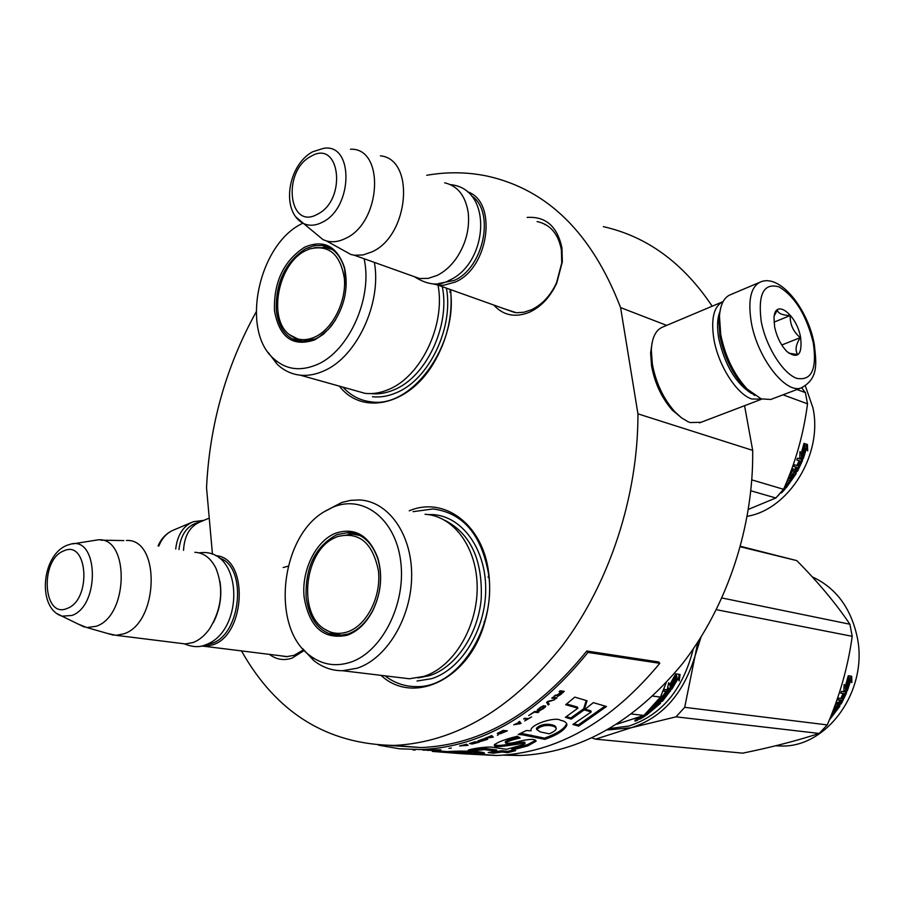 <?xml version="1.0" encoding="UTF-8"?>
<svg xmlns="http://www.w3.org/2000/svg" width="904" height="904" viewBox="0 0 904 904"><rect width="100%" height="100%" fill="white"/><g stroke="black" fill="none" stroke-linecap="round" stroke-linejoin="round"><path stroke-width="1.36" d="M527.145 217.435C545.7 216.203 557.305 226.35 561.949 247.854L562.333 261.866L556.717 283.178C550.242 297.02 541.213 306.682 529.62 312.162C515.303 317.937 503.358 315.564 493.776 305.043M537.066 221.604L537.948 221.762C550.604 224.791 558.412 234.181 561.384 249.933L561.746 262.985L556.514 282.828C550.491 295.721 542.072 304.727 531.269 309.846L523.8 312.242L516.421 312.75L504.003 308.693M304.049 650.575L292.082 658.123C283.845 660.813 276.296 659.57 269.448 654.394M303.495 649.84L294.037 655.355L286.365 656.677L280.104 655.716M283.144 567.531L288.184 566.164M409.229 510.816C444.079 495.934 482.86 524.23 488.646 572.582L488.917 574.82C490.68 590.888 489.222 606.923 484.567 622.912C469.04 679.401 413.343 705.606 381.025 675.356M450.599 289.619C452.972 315.462 447.254 340.085 433.457 363.498C408.371 405.806 361.815 415.501 339.384 386.144M426.733 175.286C447.017 171.715 467.108 171.963 487.007 176.054C547.428 189.354 591.95 233.198 620.585 307.597L637.941 413.851C638.156 495.855 609.59 582.967 562.446 645.569C511.641 709.052 455.605 742.342 394.347 745.427C327.395 744.5 276.443 712.996 241.492 650.914M212.463 554.231L206.541 487.753C209.525 425.004 226.068 366.38 256.171 311.891M637.941 413.851L752.682 450.373C753.766 526.275 727.189 606.403 682.26 663.954C633.828 722.341 579.701 752.862 519.879 755.518L503.483 755.156M744.568 405.704L752.682 450.373M620.585 307.597L666.689 325.383M544.75 224.61L545.507 224.508M603.364 226.667C646.993 236.43 683.266 262.951 712.182 306.207M413.094 511.664L433.061 508.952C462.746 512.828 481.21 534.253 488.442 573.249C497.166 627.625 457.639 688.306 416.224 686.599C404.777 686.599 394.37 683.017 385.014 675.83M450.328 289.529C458.712 344.266 411.896 408.845 370.979 401.817C360.063 400.517 350.729 395.636 342.966 387.149M215.717 555.723C248.769 556.796 246.317 635.015 212.496 644.936L204.812 646.349L201.309 646.055M219.254 557.994C247.583 566.13 241.515 634.777 211.4 643.546L205.536 644.857M219.943 581.351C222.203 595.77 219.988 609.556 213.287 622.698M194.846 552.287C203.795 552.796 210.813 558.107 215.92 568.221C223.853 588.368 221.819 608.46 209.807 628.483C204.937 635.455 199.366 640.134 193.106 642.507L185.399 643.942L116.153 635.331L123.882 633.817C158.889 622.856 160.731 538.422 126.413 540.468M180.348 643.309L185.399 643.942M107.87 633.546L116.153 635.331M72.919 543.869L96.525 540.083C129.374 533.97 129.588 615.443 96.265 626.257L86.874 627.557L113.588 635.184M78.456 624.201L86.874 627.557M467.436 191.761C497.934 201.49 489.041 268.239 455.175 282.071L443.853 285.223L437.762 285.042L432.892 283.822M471.447 195.761C495.426 211.208 483.798 268.183 454.079 280.455L438.666 283.528M444.711 182.823C457.74 185.874 465.594 195.897 468.249 212.915C469.797 228.983 465.809 244.148 456.283 258.386C450.712 266.228 444.282 271.923 437.005 275.483L428.157 278.364L419.535 278.534L354.3 255.233L362.99 254.962L371.928 251.877C409.071 235.729 415.524 159.172 380.403 155.827M410.246 275.212L419.535 278.534M341.316 249.188L350.933 254.521L354.3 255.233M350.503 149.216C385.138 147.68 381.42 222.395 345.644 238.362C338.932 241.73 332.525 242.588 326.446 240.927L350.933 254.521M314.298 232.396L323.056 239.662L326.446 240.927M178.981 549.542C180.8 533.936 187.693 524.795 199.648 522.116M175.715 548.988C177.342 534.976 183.218 525.879 193.32 521.721L203.852 520.365M720.409 309.157L718.748 318.705L719.946 336.164C724.217 357.057 732.602 374.301 745.088 387.895L754.75 395.511M759.337 282.489L730.816 294.546C724.183 297.054 720.398 304.275 719.46 316.174L720.737 334.57C725.245 356.617 734.082 374.798 747.246 389.127L761.224 398.89L770.773 399.466L772.31 398.879M813.284 342.853C806.526 315.315 795.124 296.659 779.078 286.896C763.767 282.579 757.801 294.015 761.191 321.191C765.733 346.13 782.649 373.216 796.56 378.301C811.521 381.205 817.103 369.386 813.284 342.853M800.639 337.599C796.865 314.739 775.146 297.981 774.005 317.553L774.604 326.773C776.807 337 780.932 345.272 786.966 351.588C797.87 359.464 802.424 354.797 800.639 337.599M788.808 353.193L797.712 354.56C794.887 350.323 795.757 344.684 800.3 337.633C793.271 331.757 789.904 324.4 790.209 315.564C782.288 315.236 777.994 313.394 777.327 310.027L774.231 315.846M790.209 315.564L773.993 322.152M800.3 337.633L781.768 345M723.11 301.586C713.877 306.094 710.793 318.558 713.855 338.966C718.217 365.272 736.681 394.246 751.766 398.992L761.891 399.116M652.055 343.045L650.609 353.057L651.569 366.007C654.846 383.386 661.773 398.11 672.339 410.156L682.023 418.213M722.081 302.038L662.971 326.943C655.829 329.734 651.942 337.497 651.321 350.243L652.36 364.142C655.886 382.81 663.321 398.619 674.666 411.557L681.356 417.716L688.034 421.727L690.193 422.552L700.995 422.304M719.946 311.665C717.245 318.434 716.861 327.384 718.77 338.537C724.816 365.035 735.72 383.33 751.484 393.443M183.523 550.333C184.371 535.699 189.919 526.23 200.168 521.924L209.242 518.094M314.795 339.825C292.772 347.238 279.336 337.508 274.477 310.66C273.618 282.071 283.664 260.906 304.603 247.199C323.7 239.131 337.011 245.967 344.537 267.731C348.865 288.41 344.401 307.902 331.169 326.22L323.361 334.265L314.795 339.825M335.542 319.959L328.412 329.271L319.236 336.887L315.598 338.887L300.569 341.689C286.884 339.147 278.805 328.751 276.319 310.501C275.483 282.658 285.257 262.058 305.676 248.702L314.196 245.707L322.581 245.526C333.327 247.549 340.65 255.29 344.548 268.725L346.153 286.76M352.922 389.94L365.216 393.387C372.945 394.212 380.855 392.867 388.923 389.33C421.117 376.267 445.717 324.649 438.011 285.122M365.216 393.387L300.23 375.171C308.004 375.962 315.971 374.493 324.129 370.764C356.651 356.967 381.85 303.236 374.369 262.397M302.874 223.175L302.015 223.616C258.759 244.306 240.441 329.463 273.223 358.255C285.641 369.702 300.399 371.747 317.485 364.38C349.113 350.91 372.979 297.382 364.086 258.725M294.06 338.107L299.574 341.554M329.44 247.741L323.327 247.255M300.23 375.171C291.416 374.177 283.686 370.493 277.065 364.12L268.138 352.379M446.418 288.127C453.797 328.073 428.891 379.578 396.494 392.664C388.313 396.223 380.301 397.579 372.448 396.743M797.012 389.5L805.374 392.63L807.521 403.817C803.645 433.694 795.656 462.193 783.553 489.29L775.835 497.991L748.41 509.37M801.645 387.759L805.374 392.63M750.862 490.793L775.835 497.991M751.834 479.888L783.553 489.29M783.022 394.811L807.521 403.817M805.34 385.906L812.945 407.862C823.126 454.068 788.977 509.438 747.224 516.297M802.39 458.441L801.272 455.932L803.215 458.757L799.803 457.605M801.272 455.932L804.232 446.045L803.656 444.881M803.215 458.757L799.803 457.65L800.006 451.548L801.08 453.91L799.983 453.062M802.108 456.226L805.102 446.214L804.232 446.045M801.08 453.91L803.905 443.796L805.102 446.214M786.796 481.674L789.215 482.408L790.333 480.871L787.621 479.662M790.333 480.871L787.486 480.001M793.362 474.374L792.639 473.854L790.819 476.781L791.52 477.335L793.362 474.374L794.356 474.363L791.407 479.312L788.164 478.318M791.52 477.335L790.661 477.877L788.717 476.928M790.661 477.877L788.593 477.244M790.265 472.961L792.232 469.481L793.034 468.905L794.944 469.504L796.096 467.255L793.859 466.351M796.096 467.255L793.78 466.52L794.616 464.792L798.933 466.159L800.944 461.65L799.26 460.69L797.328 464.69M800.074 461.04L798.266 465.142L797.486 464.735M798.266 465.142L797.271 464.825L799.079 460.724L796.752 459.978L797.486 458.17L802.368 459.752L802.481 460.644L801.69 459.537M802.481 460.644L797.554 471.142L796.797 470.679L801.667 460.294M789.474 475.007L789.983 475.38L792.706 470.769L791.96 470.283L789.983 473.685M789.983 475.38L791.305 475.786L793.927 472.238L796.175 472.961L796.108 473.73L795.531 472.736M796.108 473.73L786.231 487.764L785.621 487.086L795.373 473.221M787.09 483.742L786.367 483.086L787.011 483.708L784.796 486.42M786.231 487.764L785.226 487.459L787.825 484.261L787.011 483.708M782.502 490.578L784.265 488.646M783.881 488.533L785.214 488.928L781.542 492.883L781.09 492.273M795.938 469.82L797.079 469.854L797.949 468.159L796.322 467.131L795.181 469.357L795.938 469.82L797.091 467.571M797.226 467.605L796.322 467.131M796.797 470.679L796.006 471.233L791.96 470.283M798.232 460.452L796.786 459.887M800.176 461.074L799.26 460.69M790.819 476.781L789.972 477.312M793.644 474.148L792.639 473.854M781.542 492.883L780.378 493.098M779.406 494.194L777.768 495.991M797.554 471.142L796.752 471.718L792.706 470.769M807.43 444.519L807.679 450.904L806.504 448.463L803.362 458.362L802.368 456.091L805.34 446.067L804.006 443.367L807.43 444.519L804.097 443.548M806.504 448.463L805.645 448.271L802.854 457.198M804.424 446.079L803.758 444.463M806.786 449.028L806.56 444.372M778.909 494.748L778.163 495.561M315.259 336.864C305.586 341.226 296.998 340.503 289.495 334.717C267.347 318.762 278.138 263.335 305.767 250.6L309.1 249.108C328.661 244.103 340.435 254.013 344.424 278.839C346.288 301.8 332.661 328.751 315.259 336.864M303.19 341.848L296.535 339.463M332.559 249.651L326.31 247.719L314.276 247.662M347.26 635.218C323.813 640.021 309.45 627.478 304.185 597.589C301.032 570.853 315.903 540.468 336.028 533.055C355.17 527.179 369.092 535.473 377.793 557.949C382.855 575.769 381.115 593.487 372.572 611.115C365.996 623.387 357.555 631.421 347.26 635.218M348.085 634.009L338.548 635.659C320.468 633.907 309.665 621.15 306.117 597.386C305.111 567.023 315.451 546.084 337.135 534.546L348.899 532.501C362.414 533.654 372.052 542.423 377.804 558.808C382.72 576.142 381.025 593.386 372.719 610.539C366.312 622.483 358.108 630.314 348.085 634.009M693.244 648.993C683.017 689.537 661.57 715.233 628.89 726.059L609.838 728.522M671.841 689.153L667.446 688.565L668.723 682.667L669.762 684.803L675.435 674.282L676.576 676.576L675.717 675.989L669.977 686.181L671.841 689.153L669.977 686.181M675.152 674.87L675.717 675.989M676.576 676.576L670.757 686.893M667.593 687.944L671.073 688.419M669.22 683.695L668.587 683.345M669.762 684.803L668.971 684.113M678.045 678.633L679.164 680.904L680.057 674.474L675.65 673.83L676.926 676.384L671.13 686.724L672.101 688.758L678.045 678.633L677.198 678.023L671.57 687.661M679.141 674.339L678.463 679.469M642.812 715.81L645.117 716.07L640.269 718.996L637.037 719.121L637.15 717.912M637.331 718.431L635.263 718.431M634.145 718.804L635.433 718.94M636.778 717.912L638.552 717.301M648.869 710.759L650.654 710.973L652.213 709.685L650.959 708.612M650.157 709.448L652.213 709.685M651.445 708.092L653.75 708.363L658.044 704.318L657.457 703.142L656.383 703.075M658.078 704.058L656.586 703.029M657.208 703.956L656.18 703.289M656.756 704.159L654.055 706.77L653.49 705.832M658.462 699.764L659.355 699.877L661.163 697.775L660.508 696.95M660.056 697.639L661.163 697.775M662.067 700.024L662.632 701.007L670.745 690.317L664.259 689.356L663.016 691.131L666.011 691.526L663.039 695.481L664.316 695.651L663.615 694.826L666.553 690.916L668.372 692.148L665.073 696.487L660.926 695.944M668.033 691.786L667.389 691.707M663.039 695.481L664.316 695.651L667.299 691.696L666.553 690.916M666.011 691.526L663.457 690.509M669.909 690.114L662.462 699.583M657.445 701.075L661.513 701.583L660.869 700.69L658.022 700.329M653.581 705.73L657.716 702.318L660.496 702.657L660.44 703.357L646.473 715.177L646.123 714.375M659.694 702.566L658.146 704.126M653.558 708.34L652.134 709.538M650.383 710.939L648.654 712.25M647.614 711.99L648.71 712.488L645.173 715.019L646.473 715.177M648.597 712.239L647.987 711.64M647.682 712.137L646.688 712.883M643.332 715.866L642.326 716.488M640.269 718.996L639.998 718.217M660.643 700.035L659.988 699.154L661.773 697.086L662.451 697.944L660.643 700.035L662.157 699.945L663.513 698.363L662.847 697.233L662.474 697.944L663.525 698.08M642.45 716.804L638.699 718.126L641.151 716.657L642.45 716.804L642.145 716.047M638.699 718.126L638.427 717.38M661.773 697.086L662.847 697.233M661.977 700.125L660.869 700.69M637.218 718.081L639.162 718.183M638.981 719.335L638.619 718.239M634.992 721.166L637.727 720.126L634.879 720.759M654.055 706.77L652.88 707.278M667.299 691.696L668.361 691.831M662.632 701.007L661.513 701.583M631.602 714.024L643.897 715.426L660.451 697.086L652.925 696.114M666.18 682.814L660.451 697.086M643.897 715.426L616.923 724.183M398.144 677.412L409.376 678.768L423.84 676.395C453.186 667.254 477.267 627.817 477.176 587.86C477.346 547.869 453.74 515.766 425.049 514.286M409.376 678.768L342.526 670.723L357.136 668.214C386.822 658.62 411.467 617.522 411.659 576.029C412.122 534.479 388.505 501.313 359.589 499.957L350.684 500.341L341.791 502.466L324.818 511.336M309.439 655.197C321.643 664.655 335.248 667.028 350.243 662.327C381.77 652.225 406.178 604.234 400.754 561.757C395.794 519.122 363.431 494.341 333.18 507.076L324.107 511.788C280.364 537.236 270.737 626.969 309.439 655.197L313.733 660.53L302.625 648.654M330.615 632.585L337.893 635.648M355.713 533.71L348.322 534.117M342.526 670.723C331.949 670.745 322.344 667.344 313.733 660.53M636.088 720.172L637.207 719.934M636.111 720.239L635.049 720.77L635.828 720.861L637.343 720.375M427.874 514.545L432.767 514.591C461.876 516.139 485.855 548.638 485.708 589.114C485.832 629.557 461.402 669.435 431.615 678.667L416.993 681.04M721.923 597.973L849.907 624.235L852.223 636.314C848.031 666.53 839.714 696.069 827.262 724.918L819.148 733.438C797.249 740.636 771.779 747.212 742.715 753.156L595.589 739.156L591.973 737.913M740.455 546.287L796.786 560.616C818.165 582.21 835.872 603.42 849.907 624.235M740.319 546.773L796.786 560.616M607.341 729.957L631.207 727.743C661.728 717.957 682.848 694.543 694.577 657.502L701.007 637.162M595.589 739.156L631.207 727.743L676.034 716.838L684.701 707.323L697.843 642.122M676.034 716.838L819.148 733.438M684.701 707.323L827.262 724.918M716.363 609.68L852.223 636.314M812.21 576.842C835.658 587.623 850.619 607.511 857.082 636.495C868.913 689.673 827.442 747.902 780.864 746.003L775.598 745.789M846.426 690.588L845.33 688.328L847.285 690.995L843.884 690.193M845.33 688.328L848.415 678.102L847.907 677.175M847.285 690.995L843.861 690.475L844.144 684.497L845.206 686.633L844.11 685.842M846.2 688.724L849.331 678.362L848.415 678.102M845.206 686.633L848.144 676.158L849.331 678.362M831.364 714.94L832.663 715.109L833.827 713.572L832.222 712.759M833.827 713.572L831.996 713.335M834.72 709.041L835.115 710.205L837.059 707.233L838.064 707.086L834.957 712.013L832.64 711.697M837.014 707.199L837.296 706.465L836.471 706.431M837.059 707.233L836.336 706.645M835.115 710.205L834.245 710.815L833.239 710.126M834.245 710.815L833.036 710.657M835.759 703.335L836.833 702.216L838.754 702.487L839.963 700.204L837.827 699.481M840.969 700.351L839.759 702.634L840.596 702.758L841.805 700.476L837.635 699.865L838.516 698.114L842.844 698.747L844.957 694.136L843.229 693.244L841.364 697.379L842.2 697.877L844.087 693.696L843.229 693.244M842.2 697.877L841.195 697.73L843.082 693.549L840.754 693.198L841.511 691.345L846.415 692.091L846.528 692.927L845.771 691.989M846.528 692.927L841.364 703.628L840.799 702.645M841.873 700.656L842.844 698.747M843.409 697.572L845.669 692.487M834.064 707.945L836.471 704.001L835.714 703.448M833.691 708.951L834.946 708.838L837.68 705.176L839.839 705.482L839.839 706.239L839.183 705.391M829.985 718.386L832.527 715.087M833.748 713.505L834.867 712.002M838.132 707.154L839.07 705.64M839.839 706.239L829.307 720.036M840.957 700.34L840.155 699.82M839.759 702.634L838.98 702.092M840.562 703.063L839.748 703.707L835.793 703.267M842.099 693.402L840.889 692.893M834.381 709.561L833.499 710.16M841.364 703.628L840.539 704.284L836.471 704.001M850.72 680.362L847.443 690.588L846.472 688.543L849.568 678.181L848.234 675.706L851.681 676.271L851.873 682.588L849.816 680.079L846.878 689.39M848.596 678.158L848.009 676.734M850.946 680.802L850.766 676.124M347.724 631.794C339.418 634.563 331.689 633.659 324.547 629.105C297.766 613.477 304.185 552.254 333.757 538.275L337.26 536.66C358.865 531.213 372.572 542.502 378.38 570.526C381.556 596.312 366.911 625.353 347.724 631.794M324.547 629.105L333.045 633.546L342.582 635.376L334.695 634.077M359.984 535.496L352.854 534.162L338.051 536.332M470.193 754.162L496.499 755.507C556.457 753.111 610.889 722.375 659.807 663.31L658.654 661.977L586.809 651.027C536.761 712.815 481.493 744.998 421.004 747.574L389.918 745.517M586.809 651.027L587.973 652.428C537.631 714.544 482.047 746.919 421.23 749.552L399.579 748.806L378.618 745.178M659.807 663.31L587.973 652.428M458.52 753.461L432.248 751.405M438.903 751.845L465.458 752.343L452.847 752.93C451.22 752.953 472.227 754.727 479.402 754.151L484.431 753.382C486.024 751.631 463.944 750.354 447.412 751.619L438.903 751.845M521.325 745.246L506.556 749.303L494.205 747.529C488.736 745.992 471.266 748.761 468.227 750.15L474.058 750.614L484.544 749.631L496.748 751.269L488.216 752.524L493.471 753.213L502.319 751.992L507.619 752.682L515.596 750.648L511.958 750.128L527.913 745.823L536.038 741.246C535.496 738.851 530.196 738.794 520.162 741.099C513.122 743.077 508.24 743.698 505.505 742.952C508.059 741.201 512.941 739.551 520.128 738.026L517.416 736.229C505.065 739.314 497.392 742.184 494.409 744.828C492.16 749.405 517.958 743.359 525.054 743.529L521.325 745.246M522.693 734.862L544.829 739.37C557.237 735.009 564.604 730.229 566.944 725.019C566.797 722.612 564.672 721.03 560.559 720.285C555.508 716.601 532.332 723.833 530.998 729.573L531.055 730.794L526.354 730.522L518.274 734.443L522.693 734.862L522.388 733.607L544.547 738.127C557.158 733.619 564.503 728.861 566.559 723.844L566.525 723.369M571.271 719.121L584.165 709.9L587.035 700.769L574.774 697.12L565.689 704.724L577.916 708.182L565.362 717.313L571.271 719.121L570.819 717.957L583.656 708.77L586.221 700.532M606.471 706.51L593.318 702.634L584.233 709.922L591.239 711.923L572.865 724.454L578.639 726.127L606.471 706.51M560.084 690.792L559.135 691.662L561.011 691.888L558.31 694.317L554.039 696.193L557.531 695.187L557.418 696.442L560.469 694.747L564.277 691.311L560.084 690.792M556.954 697.809L552.751 697.3L551.779 698.125L555.983 698.622L556.954 697.809M554.694 699.707L547.903 701.357L546.592 702.419L548.197 704.973L549.18 704.205L547.79 701.956L554.694 699.707M542.931 708.985L545.767 706.306L543.496 705.753L540.027 707.527L537.213 710.454L540.151 710.499L542.784 708.634M537.948 712.589L538.942 711.877L534.716 711.425L528.693 715.584L534.264 712.194L537.948 712.589L538.016 711.776M513.732 724.793L521.066 723.449L519.551 721.403L518.523 722.014L518.93 722.522L513.732 724.793M497.279 733.517L500.274 733.799L507.313 730.839L503.053 730.432L497.279 733.517M498.364 734.647L497.426 735.393L498.364 734.647M493.256 737.122L491.765 735.585L484.781 738.376L493.256 737.122M477.888 740.952L480.566 741.472L487.674 739.28L483.391 738.896L477.888 740.952M469.492 743.54L472.171 744.026L479.278 742.15L474.995 741.777L469.492 743.54M451.401 747.992L448.96 748.376L451.401 747.992M524.704 720.963L531.575 716.928L528.433 718.624L524.636 718.228L523.619 718.883L527.416 719.268L524.704 720.963M459.594 745.958L468.091 745.314L466.588 744.229L459.594 745.958M431.796 749.97L440.858 749.778L431.796 749.97M428.575 750.037L423.106 750.15L428.575 750.037M415.196 750.037L412.845 749.891L415.196 750.037M446.734 752.343L446.768 751.642M473.82 752.976L482.996 752.535M494.703 744.421C496.997 747.811 519.043 741.449 524.862 742.274M505.505 742.952L505.302 741.675C507.359 740.15 511.8 738.602 518.625 737.031M527.913 745.823L527.71 744.557L535.676 740.297M511.958 750.128L511.833 748.851L527.71 744.557M507.619 752.682L507.551 751.405L512.523 750.207M502.319 751.992L502.24 750.715L507.551 751.405M493.471 753.213L493.426 751.936L502.24 750.715M496.748 751.269L496.658 749.992L484.454 748.331L474.001 749.326L474.058 750.614M471.99 749.156L474.001 749.326M520.455 733.426L522.388 733.607M544.829 739.37L544.547 738.127M584.165 709.9L583.656 708.77M566.401 716.612L570.819 717.957M577.916 708.182L577.396 707.052L566.593 704.001M578.639 726.127L578.221 724.951L605.07 706.092M574.029 723.731L578.221 724.951M591.239 711.923L590.73 710.793L585.17 709.211M562.751 691.876L563.486 691.21M557.847 696.34L558.084 695.538M557.418 696.442L557.553 695.775M557.531 695.187L555.135 695.244M561.011 691.888L559.621 691.21M555.983 698.622L556.129 697.707M552.333 697.662L555.711 698.057M548.197 704.973L548.852 703.674M546.66 702.363L547.937 704.397M539.462 710.702L539.541 710.013M538.841 710.77L539.213 710.115M537.496 710.623L537.258 710.047L538.603 710.182M545.462 706.849L545.451 705.832M544.988 707.369L545.214 706.273M534.422 711.64L537.711 712.002M518.93 722.522L518.726 721.912M519.89 723.403L520.681 722.94M498.929 733.958L498.805 733.381M497.573 733.212L498.499 733.302M492.104 736.896L492.77 736.624M478.114 740.839L478.691 740.884M527.416 719.268L524.422 718.375M527.292 718.94L527.879 718.567M465.458 751.845L470.227 751.529L473.832 752.241L473.82 753.427M536.569 728.918L536.411 728.375C542.377 721.629 556.74 724.556 555.858 727.63L555.983 728.025M560.909 691.707L562.876 692.125L558.796 695.504L558.107 695.571L557.96 694.419M538.298 709.742L541.993 706.747L544.66 706.759L540.366 709.968L538.49 709.9L538.072 709.052M543.078 705.877L544.66 706.759M518.794 722.126L520.026 723.81L515.981 724.24M491.019 735.935L492.194 737.37L488.137 737.607M466.249 744.331L467.029 745.461L462.984 745.517M470.216 752.806L473.154 753.665L462.803 753.337L470.216 752.806L470.227 751.529M549.146 733.822L540.366 731.935L536.773 729.607C543.055 722.861 556.751 725.663 556.242 728.827C555.711 730.455 553.338 732.116 549.146 733.822M557.994 695.402L561.542 691.955L561.248 691.402M561.542 691.955L562.876 692.125M544.468 706.589L544.208 706.013M516.037 724.443L519.122 722.669L518.919 722.047M519.122 722.669L520.026 723.81M498.42 733.246L502.556 730.997L505.731 731.291L500.511 733.449L498.307 732.737M505.731 731.291L505.585 730.669M488.16 737.766L491.301 736.523L491.177 735.879M491.301 736.523L492.194 737.37M478.713 741.02L482.883 739.336L486.081 739.608L480.815 741.201L478.645 740.602M470.317 743.608L474.487 742.161L477.685 742.433L472.419 743.789L470.272 743.235M462.984 745.63L466.08 744.365M466.136 744.862L467.029 745.461M432.451 750.343L427.242 750.354L432.451 750.218M56.816 613.511L62.026 616.166L71.891 615.477C100.547 605.759 98.378 534.998 70.083 544.321L66.489 545.485M67.258 608.381C91.993 599.702 87.756 538.784 63.562 550.999C39.516 559.949 43.053 619.432 67.258 608.381M295.947 216.96L303.597 223.537C309.304 226.124 315.507 225.717 322.197 222.316C353.34 207.965 354.006 142.38 323.293 148.414L312.66 151.782M317.462 214.237C347.339 199.863 339.994 138.448 310.942 156.369C281.991 170.879 288.353 230.882 317.462 214.237M158.844 546.072C162.053 537.948 167.15 532.535 174.122 529.834L191.49 522.489M814.131 343.486C807.905 309.326 780.468 273.731 760.772 281.878C750.919 286.342 747.744 299.744 751.247 322.073C757.168 357.487 785.519 394.246 801.17 387.918L802.424 387.466M442.293 286.658C450.418 325.451 426.259 376.765 394.359 389.658C386.392 393.138 378.573 394.449 370.934 393.613M444.96 520.342C470.781 533.823 482.86 560.152 481.188 599.341C477.787 635.037 455.514 667.468 429.411 675.695L417.885 677.921M670.576 691.018L669.819 690.249M660.44 703.357L659.92 702.589M484.544 749.631L484.454 748.331M531.529 736.353L531.224 735.11M561.746 262.985L562.333 261.866M488.126 577.294L488.917 574.82M484.103 621.681L484.567 622.912M449.898 292.32L450.339 289.529M434.18 361.442L433.457 363.498M519.879 755.518L509.11 754.659M421.004 747.574L394.347 745.427M287.608 656.643L204.812 646.349M100.875 540.163L123.837 540.569M66.128 545.654C41.358 556.367 37.211 608.415 62.026 616.166L84.241 627.026M514.986 312.614L437.762 285.042M312.422 151.917C287.63 165.285 280.432 211.852 303.597 223.537L323.056 239.662M414.416 276.703C427.445 285.054 439.061 286.263 449.265 280.319C488.171 263.414 493.584 188.653 450.474 184.642M184.224 643.795C192.394 647.14 199.388 647.535 205.208 644.97C245.379 631.5 243.052 546.265 199.117 552.886M158.064 545.937C161.172 538.761 165.997 533.609 172.562 530.478M745.088 387.895L747.246 389.127M718.748 318.705L719.46 316.174M770.773 399.466L801.17 387.918C818.854 378.527 816.368 363.306 814.267 344.13M672.339 410.156L674.666 411.557M650.609 353.057L651.321 350.243M760.806 399.511L699.493 422.88M328.152 247.504L322.592 245.526M344.548 268.725L344.537 267.731M331.542 325.643L331.169 326.22M273.223 358.255L277.065 364.12M289.495 334.717L303.473 341.848M611.68 728.522L610.098 728.364M668.418 691.854L667.694 691.108M663.604 698.125L662.926 697.278M354.65 533.642L348.91 532.501M377.804 558.808L377.793 557.949M372.719 610.539L372.572 611.115M776.57 745.551L780.864 746.003M335.678 537.326L337.463 536.558M421.23 749.552L429.705 750.218M432.101 750.41L447.412 751.619M453.876 752.128L460.396 752.648M479.402 754.151L496.499 755.507M465.458 751.066L465.458 752.343M524.828 742.274L525.009 743.325M535.88 740.489L536.038 741.246M566.537 723.844L566.944 725.019M473.832 752.456L479.267 752.885M462.837 752.524L462.803 753.337M536.411 728.375L536.773 729.607M466.001 753.088L473.154 753.665M430.259 750.264L431.637 750.365"/></g></svg>
